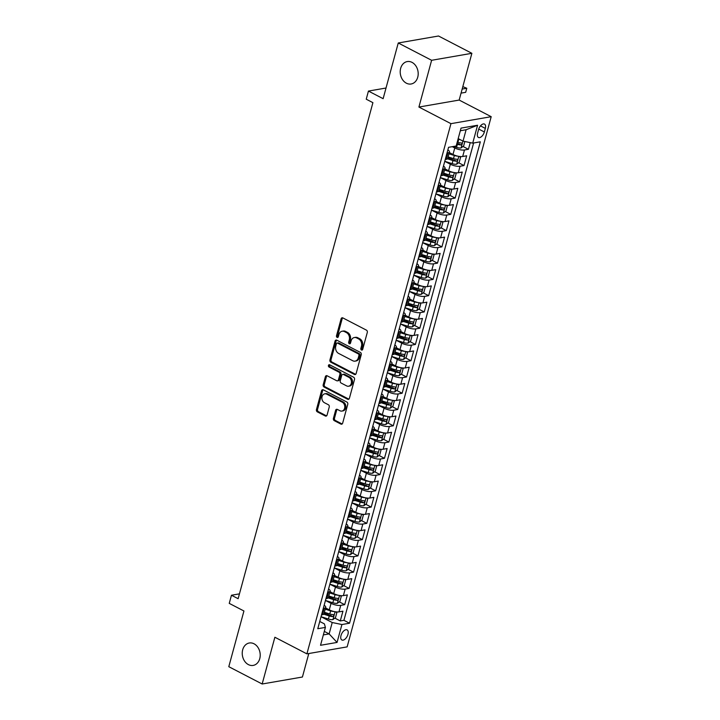 <?xml version="1.0" encoding="UTF-8"?>
<svg xmlns="http://www.w3.org/2000/svg" width="720" height="720" viewBox="0 0 720 720"><rect width="100%" height="100%" fill="white"/><g stroke="black" fill="none" stroke-linecap="round" stroke-linejoin="round"><path stroke-width="1.08" d="M361.476 350.019A1.224 0.954 -99.8 0 0 362.691 349.38L367.299 332.415A1.746 1.368 -99.8 0 0 366.426 330.138L342.846 317.907A1.746 1.368 -99.8 0 0 341.1 318.825L336.492 335.79A1.224 0.954 -99.8 0 0 338.328 336.735L338.922 334.548A5.58 4.374 -99.8 0 1 342.162 331.218A5.58 4.374 -99.8 0 1 344.502 331.614L346.473 332.631A5.58 4.374 -99.8 0 1 349.272 339.912L348.678 342.108A1.224 0.954 -99.8 0 0 350.514 343.062L351.108 340.866A5.58 4.374 -99.8 0 1 354.348 337.536A5.58 4.374 -99.8 0 1 356.688 337.932L358.65 338.949A5.58 4.374 -99.8 0 1 361.458 346.23L360.864 348.426A1.224 0.954 -99.8 0 0 361.476 350.019M254.052 643.797A11.376 8.919 -99.8 0 0 249.282 642.996A11.376 8.919 -99.8 0 0 242.244 652.698A11.376 8.919 -99.8 0 0 248.4 664.614A11.376 8.919 -99.8 0 0 253.17 665.415A11.376 8.919 -99.8 0 0 260.208 655.713A11.376 8.919 -99.8 0 0 254.052 643.797M412.02 62.37A11.376 8.919 -99.8 0 0 407.25 61.569A11.376 8.919 -99.8 0 0 400.212 71.271A11.376 8.919 -99.8 0 0 406.368 83.187A11.376 8.919 -99.8 0 0 411.138 83.988A11.376 8.919 -99.8 0 0 418.185 74.286A11.376 8.919 -99.8 0 0 412.02 62.37M347.967 634.338A5.688 3.033 117.4 0 0 347.103 629.892A5.688 3.033 117.4 0 0 341.001 635.544A5.688 3.033 117.4 0 0 341.865 639.99A5.688 3.033 117.4 0 0 347.967 634.338M333.414 418.383A1.746 1.368 -99.8 0 0 334.287 420.66L340.902 424.089A1.746 1.368 -99.8 0 0 342.648 423.171L347.76 404.334A1.746 1.368 -99.8 0 0 346.887 402.057L323.307 389.826A1.746 1.368 -99.8 0 0 321.561 390.744L316.449 409.581A1.746 1.368 -99.8 0 0 317.322 411.858L325.314 415.998A1.746 1.368 -99.8 0 0 327.06 415.089L329.247 407.025A1.746 1.368 -99.8 0 0 328.374 404.748L324.405 402.696A4.671 3.654 -99.8 0 1 321.885 397.8A4.671 3.654 -99.8 0 1 324.774 393.822A4.671 3.654 -99.8 0 1 326.727 394.155L342.252 402.201A4.671 3.654 -99.8 0 1 344.781 407.097A4.671 3.654 -99.8 0 1 341.892 411.075A4.671 3.654 -99.8 0 1 339.93 410.742L337.347 409.401A1.746 1.368 -99.8 0 0 335.601 410.319L333.414 418.383L334.494 418.194A1.746 1.368 -99.8 0 0 335.376 420.471L341.991 423.9A1.746 1.368 -99.8 0 0 342.153 423.972M431.622 60.291L418.914 107.046L459.171 100.062L471.879 53.307L431.622 60.291L398.259 42.984L383.121 98.685L368.442 91.071L366.237 99.198L372.906 102.663L238.131 598.707L231.462 595.242L229.248 603.378L243.936 610.992L228.798 666.693L262.161 684L302.418 677.016L308.799 653.526M418.914 107.046L450.945 123.66L306.9 653.859L274.869 637.245L262.161 684M354.393 374.445A1.746 1.368 -99.8 0 0 356.139 373.527L361.251 354.69A1.746 1.368 -99.8 0 0 360.378 352.413L336.798 340.182A1.746 1.368 -99.8 0 0 335.052 341.1L329.931 359.937A1.746 1.368 -99.8 0 0 330.813 362.205L354.393 374.445L355.482 374.256A1.746 1.368 -99.8 0 0 355.644 374.319M354.51 379.512L349.389 398.349A1.746 1.368 -99.8 0 1 347.643 399.267L324.063 387.036A1.746 1.368 -99.8 0 1 323.19 384.759L325.377 376.695A1.746 1.368 -99.8 0 1 327.123 375.777L336.69 380.736A1.746 1.368 -99.8 0 0 338.427 379.818L339.885 374.472A1.746 1.368 -99.8 0 0 339.012 372.195L329.049 367.038A1.224 0.954 -99.8 0 1 329.661 364.797L353.628 377.235A1.746 1.368 -99.8 0 1 354.51 379.512M398.259 42.984L438.507 36L471.879 53.307M324.279 612.639L328.968 615.069M334.836 618.111L340.29 620.937L342.936 611.181L338.967 611.874L340.731 605.367A7.11 2.259 -164.8 0 1 331.047 603.351L325.449 600.453L332.838 602.766L333.675 599.67A4.707 1.494 15.2 0 0 337.167 600.3C338.4 599.625 338.571 598.968 337.698 598.356A4.707 1.494 -164.8 0 1 334.206 597.726L328.797 596.007M328.698 596.376L333.387 598.806M339.255 601.848L344.709 604.674L347.355 594.918L343.386 595.611L345.15 589.104A7.11 2.259 -164.8 0 1 335.466 587.088L329.868 584.19M333.117 580.113L337.806 582.543M343.674 585.585L349.128 588.411L351.774 578.655L347.805 579.348L349.569 572.841A7.11 2.259 -164.8 0 1 339.885 570.825L334.287 567.927M337.536 563.85L342.225 566.28M348.093 569.322L353.538 572.148L356.193 562.392L352.224 563.076L353.988 556.578A7.11 2.259 -164.8 0 1 344.304 554.562L338.706 551.655M341.955 547.578L346.644 550.017M352.512 553.059L357.957 555.885L360.612 546.129L356.643 546.813L358.407 540.315A7.11 2.259 -164.8 0 1 348.723 538.299L343.125 535.392M346.374 531.315L351.063 533.754M356.931 536.796L362.376 539.622L365.031 529.866L361.062 530.55L362.826 524.043A7.11 2.259 -164.8 0 1 353.133 522.036L347.544 519.129L354.933 521.442L355.77 518.355A4.707 1.494 15.2 0 0 359.262 518.985C360.495 518.301 360.666 517.653 359.793 517.032A4.707 1.494 -164.8 0 1 356.301 516.402L350.892 514.683M350.793 515.052L355.482 517.482M361.35 520.533L366.795 523.359L369.45 513.603L365.481 514.287L367.245 507.78A7.11 2.259 -164.8 0 1 357.552 505.773L351.963 502.866M355.212 498.789L359.901 501.219M365.769 504.27L371.214 507.096L373.869 497.34L369.9 498.024L371.664 491.517A7.11 2.259 -164.8 0 1 361.971 489.51L356.382 486.603L363.771 488.916L364.608 485.829A4.707 1.494 15.2 0 0 368.1 486.459C369.333 485.775 369.504 485.127 368.622 484.506A4.707 1.494 -164.8 0 1 365.139 483.876L359.73 482.157M359.631 482.526L364.311 484.956M370.179 488.007L375.633 490.833L378.288 481.077L374.319 481.761L376.083 475.254A7.11 2.259 -164.8 0 1 366.39 473.238L360.801 470.34M364.05 466.263L368.73 468.693M374.598 471.735L380.052 474.57L382.707 464.805L378.738 465.498L380.502 458.991A7.11 2.259 -164.8 0 1 370.809 456.975L365.22 454.077M368.469 450L373.149 452.43M379.017 455.472L384.471 458.307L387.126 448.542L383.157 449.235L384.921 442.728A7.11 2.259 -164.8 0 1 375.228 440.712L369.639 437.814L377.028 440.127L377.865 437.04A4.707 1.494 15.2 0 0 381.348 437.67C382.59 436.986 382.761 436.338 381.879 435.717A4.707 1.494 -164.8 0 1 378.396 435.087L372.987 433.368M372.888 433.737L377.568 436.167M383.436 439.209L388.89 442.044L391.545 432.279L387.576 432.972L389.34 426.465A7.11 2.259 -164.8 0 1 379.647 424.449L374.058 421.551M377.307 417.474L381.987 419.904M387.855 422.946L393.309 425.781L395.964 416.016L391.995 416.709L393.759 410.202A7.11 2.259 -164.8 0 1 384.066 408.186L378.477 405.288L385.866 407.601L386.703 404.514A4.707 1.494 15.2 0 0 390.186 405.144C391.419 404.46 391.599 403.812 390.717 403.191A4.707 1.494 -164.8 0 1 387.234 402.561L381.825 400.842M381.726 401.211L386.406 403.641M392.274 406.683L397.728 409.509L400.383 399.753L396.414 400.446L398.178 393.939A7.11 2.259 -164.8 0 1 388.485 391.923L382.896 389.025M386.145 384.948L390.825 387.378M396.693 390.42L402.147 393.246L404.802 383.49L400.833 384.183L402.597 377.676A7.11 2.259 -164.8 0 1 392.904 375.66L387.315 372.762M390.564 368.685L395.244 371.115M401.112 374.157L406.566 376.983L409.221 367.227L405.243 367.92L407.016 361.413A7.11 2.259 -164.8 0 1 397.323 359.397L391.734 356.499M394.974 352.422L399.663 354.852M405.531 357.894L410.985 360.72L413.64 350.964L409.662 351.657L411.435 345.15A7.11 2.259 -164.8 0 1 401.742 343.134L396.153 340.236M399.393 336.159L404.082 338.589M409.95 341.631L415.404 344.457L418.059 334.701L414.081 335.385L415.854 328.887A7.11 2.259 -164.8 0 1 406.161 326.871L400.572 323.964L407.952 326.286L408.798 323.19A4.707 1.494 15.2 0 0 412.281 323.82C413.514 323.136 413.694 322.488 412.812 321.867A4.707 1.494 -164.8 0 1 409.329 321.237L403.92 319.527M403.812 319.887L408.501 322.326M414.369 325.368L419.823 328.194L422.478 318.438L418.5 319.122L420.273 312.624A7.11 2.259 -164.8 0 1 410.58 310.608L404.991 307.701M408.231 303.624L412.92 306.063M418.788 309.105L424.242 311.931L426.897 302.175L422.919 302.859L424.692 296.361A7.11 2.259 -164.8 0 1 414.999 294.345L409.41 291.438L416.79 293.751L417.636 290.664A4.707 1.494 15.2 0 0 421.119 291.294C422.352 290.61 422.532 289.962 421.65 289.341A4.707 1.494 -164.8 0 1 418.158 288.711L412.749 286.992M412.65 287.361L417.339 289.791M423.207 292.842L428.661 295.668L431.316 285.912L427.338 286.596L429.111 280.089A7.11 2.259 -164.8 0 1 419.418 278.082L413.829 275.175M417.069 271.098L421.758 273.528M427.626 276.579L433.08 279.405L435.735 269.649L431.757 270.333L433.53 263.826A7.11 2.259 -164.8 0 1 423.837 261.819L418.248 258.912M421.488 254.835L426.177 257.265M432.045 260.316L437.499 263.142L440.145 253.386L436.176 254.07L437.949 247.563A7.11 2.259 -164.8 0 1 428.256 245.547L422.667 242.649L430.047 244.962L430.884 241.875A4.707 1.494 15.2 0 0 434.376 242.505C435.609 241.821 435.789 241.173 434.907 240.552A4.707 1.494 -164.8 0 1 431.415 239.922L426.006 238.203M425.907 238.572L430.596 241.002M436.464 244.044L441.918 246.879L444.564 237.123L440.595 237.807L442.368 231.3A7.11 2.259 -164.8 0 1 432.675 229.284L427.086 226.386M430.326 222.309L435.015 224.739M440.883 227.781L446.337 230.616L448.983 220.851L445.014 221.544L446.787 215.037A7.11 2.259 -164.8 0 1 437.094 213.021L431.505 210.123L438.885 212.436L439.722 209.349A4.707 1.494 15.2 0 0 443.214 209.979C444.447 209.295 444.627 208.647 443.745 208.026A4.707 1.494 -164.8 0 1 440.253 207.396L434.844 205.677M434.745 206.046L439.434 208.476M445.302 211.518L450.756 214.353L453.402 204.588L449.433 205.281L451.206 198.774A7.11 2.259 -164.8 0 1 441.513 196.758L435.915 193.86M439.164 189.783L443.853 192.213M449.721 195.255L455.175 198.09L457.821 188.325L453.852 189.018L455.625 182.511A7.11 2.259 -164.8 0 1 445.932 180.495L440.334 177.597M443.583 173.52L448.272 175.95M454.14 178.992L459.594 181.818L462.24 172.062L458.271 172.755L460.044 166.248A7.11 2.259 -164.8 0 1 450.351 164.232L444.753 161.334M448.002 157.257L452.691 159.687M458.559 162.729L464.013 165.555L466.659 155.799L462.69 156.492A7.11 2.259 -164.8 0 1 452.997 154.476L449.28 152.55M338.967 611.874A7.11 2.259 15.2 0 1 329.274 609.858L325.557 607.932M343.386 595.611A7.11 2.259 15.2 0 1 333.693 593.595L329.976 591.66M347.805 579.348A7.11 2.259 15.2 0 1 338.112 577.332L334.395 575.397M352.224 563.076A7.11 2.259 15.2 0 1 342.531 561.069L338.814 559.134M356.643 546.813A7.11 2.259 15.2 0 1 346.95 544.806L343.233 542.871M361.062 530.55A7.11 2.259 15.2 0 1 351.369 528.534L347.652 526.608M365.481 514.287A7.11 2.259 15.2 0 1 355.788 512.271L352.071 510.345M369.9 498.024A7.11 2.259 15.2 0 1 360.207 496.008L356.49 494.082M374.319 481.761A7.11 2.259 15.2 0 1 364.626 479.745L360.909 477.819M378.738 465.498A7.11 2.259 15.2 0 1 369.045 463.482L365.328 461.556M383.157 449.235A7.11 2.259 15.2 0 1 373.464 447.219L369.747 445.293M387.576 432.972A7.11 2.259 15.2 0 1 377.883 430.956L374.166 429.03M391.995 416.709A7.11 2.259 15.2 0 1 382.302 414.693L378.585 412.767M396.414 400.446A7.11 2.259 15.2 0 1 386.721 398.43L383.004 396.504M400.833 384.183A7.11 2.259 15.2 0 1 391.14 382.167L387.423 380.241M405.243 367.92A7.11 2.259 15.2 0 1 395.559 365.904L391.842 363.969M409.662 351.657A7.11 2.259 15.2 0 1 399.978 349.641L396.261 347.706M414.081 335.385A7.11 2.259 15.2 0 1 404.397 333.378L400.68 331.443M418.5 319.122A7.11 2.259 15.2 0 1 408.816 317.115L405.099 315.18M422.919 302.859A7.11 2.259 15.2 0 1 413.235 300.852L409.518 298.917M427.338 286.596A7.11 2.259 15.2 0 1 417.654 284.58L413.937 282.654M431.757 270.333A7.11 2.259 15.2 0 1 422.073 268.317L418.347 266.391M436.176 254.07A7.11 2.259 15.2 0 1 426.492 252.054L422.766 250.128M440.595 237.807A7.11 2.259 15.2 0 1 430.911 235.791L427.185 233.865M445.014 221.544A7.11 2.259 15.2 0 1 435.33 219.528L431.604 217.602M449.433 205.281A7.11 2.259 15.2 0 1 439.749 203.265L436.023 201.339M453.852 189.018A7.11 2.259 15.2 0 1 444.159 187.002L440.442 185.076M458.271 172.755A7.11 2.259 15.2 0 1 448.578 170.739L444.861 168.813M478.575 129.564L477.603 133.146A5.508 2.943 117.4 0 0 478.44 137.448A5.508 2.943 117.4 0 0 484.353 131.976L485.325 128.394A5.508 2.943 117.4 0 0 484.488 124.083A5.508 2.943 117.4 0 0 478.575 129.564M450.945 123.66L491.202 116.685L347.148 646.875L306.9 653.859M340.29 620.937L343.935 620.307L349.533 623.214L480.33 141.813L472.716 143.136L463.023 141.12L458.19 138.609M349.533 623.214L341.919 624.537L337.059 642.429L320.526 645.291L325.386 627.408L317.772 628.722L448.56 147.321L456.174 145.998L461.043 128.115L477.576 125.244L472.716 143.136M462.978 146.466L468.432 149.292L464.454 149.985A7.11 2.259 -164.8 0 1 454.77 147.969L452.277 146.682M447.867 149.868A7.11 2.259 -164.8 0 1 449.442 151.947L447.678 158.454A7.11 2.259 -164.8 0 1 446.157 159.354L445.248 159.516M449.442 151.947A7.11 2.259 -164.8 0 1 447.921 152.856L447.021 153.009M321.525 614.898L322.434 614.736A7.11 2.259 15.2 0 0 323.955 613.836L325.719 607.329A7.11 2.259 -164.8 0 1 324.198 608.238L323.298 608.391M325.944 598.635L326.853 598.473A7.11 2.259 15.2 0 0 328.374 597.573L330.138 591.066A7.11 2.259 -164.8 0 1 328.617 591.966L327.708 592.128M330.363 582.372L331.263 582.21A7.11 2.259 15.2 0 0 332.793 581.31L334.557 574.803A7.11 2.259 -164.8 0 1 333.036 575.703L332.127 575.865M334.782 566.109L335.682 565.947A7.11 2.259 15.2 0 0 337.212 565.047L338.976 558.54A7.11 2.259 -164.8 0 1 337.455 559.44L336.546 559.602M339.201 549.846L340.101 549.684A7.11 2.259 15.2 0 0 341.631 548.784L343.395 542.277A7.11 2.259 -164.8 0 1 341.874 543.177L340.965 543.339M343.62 533.574L344.52 533.421A7.11 2.259 15.2 0 0 346.05 532.512L347.814 526.014A7.11 2.259 -164.8 0 1 346.293 526.914L345.384 527.076M348.039 517.311L348.939 517.158A7.11 2.259 15.2 0 0 350.469 516.249L352.233 509.751A7.11 2.259 -164.8 0 1 350.712 510.651L349.803 510.813M352.458 501.048L353.358 500.895A7.11 2.259 15.2 0 0 354.888 499.986L356.652 493.488A7.11 2.259 -164.8 0 1 355.131 494.388L354.222 494.541M356.877 484.785L357.777 484.632A7.11 2.259 15.2 0 0 359.307 483.723L361.071 477.216A7.11 2.259 -164.8 0 1 359.55 478.125L358.641 478.278M361.296 468.522L362.196 468.369A7.11 2.259 15.2 0 0 363.726 467.46L365.49 460.953A7.11 2.259 -164.8 0 1 363.969 461.862L363.06 462.015M365.715 452.259L366.615 452.106A7.11 2.259 15.2 0 0 368.145 451.197L369.909 444.69A7.11 2.259 -164.8 0 1 368.388 445.599L367.479 445.752M370.134 435.996L371.034 435.843A7.11 2.259 15.2 0 0 372.555 434.934L374.328 428.427A7.11 2.259 -164.8 0 1 372.807 429.336L371.898 429.489M374.553 419.733L375.453 419.58A7.11 2.259 15.2 0 0 376.974 418.671L378.747 412.164A7.11 2.259 -164.8 0 1 377.226 413.073L376.317 413.226M378.972 403.47L379.872 403.308A7.11 2.259 15.2 0 0 381.393 402.408L383.166 395.901A7.11 2.259 -164.8 0 1 381.645 396.81L380.736 396.963M383.391 387.207L384.291 387.045A7.11 2.259 15.2 0 0 385.812 386.145L387.585 379.638A7.11 2.259 -164.8 0 1 386.064 380.547L385.155 380.7M387.81 370.944L388.71 370.782A7.11 2.259 15.2 0 0 390.231 369.882L392.004 363.375A7.11 2.259 -164.8 0 1 390.474 364.284L389.574 364.437M392.229 354.681L393.129 354.519A7.11 2.259 15.2 0 0 394.65 353.619L396.423 347.112A7.11 2.259 -164.8 0 1 394.893 348.012L393.993 348.174M396.648 338.418L397.548 338.256A7.11 2.259 15.2 0 0 399.069 337.356L400.842 330.849A7.11 2.259 -164.8 0 1 399.312 331.749L398.412 331.911M401.067 322.155L401.967 321.993A7.11 2.259 15.2 0 0 403.488 321.093L405.261 314.586A7.11 2.259 -164.8 0 1 403.731 315.486L402.831 315.648M405.486 305.883L406.386 305.73A7.11 2.259 15.2 0 0 407.907 304.83L409.68 298.323A7.11 2.259 -164.8 0 1 408.15 299.223L407.25 299.385M409.905 289.62L410.805 289.467A7.11 2.259 15.2 0 0 412.326 288.558L414.099 282.06A7.11 2.259 -164.8 0 1 412.569 282.96L411.669 283.122M414.315 273.357L415.224 273.204A7.11 2.259 15.2 0 0 416.745 272.295L418.518 265.797A7.11 2.259 -164.8 0 1 416.988 266.697L416.088 266.859M418.734 257.094L419.643 256.941A7.11 2.259 15.2 0 0 421.164 256.032L422.937 249.525A7.11 2.259 -164.8 0 1 421.407 250.434L420.507 250.587M423.153 240.831L424.062 240.678A7.11 2.259 15.2 0 0 425.583 239.769L427.356 233.262A7.11 2.259 -164.8 0 1 425.826 234.171L424.926 234.324M427.572 224.568L428.481 224.415A7.11 2.259 15.2 0 0 430.002 223.506L431.766 216.999A7.11 2.259 -164.8 0 1 430.245 217.908L429.345 218.061M431.991 208.305L432.9 208.152A7.11 2.259 15.2 0 0 434.421 207.243L436.185 200.736A7.11 2.259 -164.8 0 1 434.664 201.645L433.764 201.798M436.41 192.042L437.319 191.889A7.11 2.259 15.2 0 0 438.84 190.98L440.604 184.473A7.11 2.259 -164.8 0 1 439.083 185.382L438.183 185.535M440.829 175.779L441.738 175.626A7.11 2.259 15.2 0 0 443.259 174.717L445.023 168.21A7.11 2.259 -164.8 0 1 443.502 169.119L442.602 169.272M464.013 165.555L460.044 166.248M459.594 181.818L455.625 182.511M455.175 198.09L451.206 198.774M450.756 214.353L446.787 215.037M446.337 230.616L442.368 231.3M441.918 246.879L437.949 247.563M437.499 263.142L433.53 263.826M433.08 279.405L429.111 280.089M428.661 295.668L424.692 296.361M424.242 311.931L420.273 312.624M419.823 328.194L415.854 328.887M415.404 344.457L411.435 345.15M410.985 360.72L407.016 361.413M406.566 376.983L402.597 377.676M402.147 393.246L398.178 393.939M397.728 409.509L393.759 410.202M393.309 425.781L389.34 426.465M388.89 442.044L384.921 442.728M384.471 458.307L380.502 458.991M380.052 474.57L376.083 475.254M375.633 490.833L371.664 491.517M371.214 507.096L367.245 507.78M366.795 523.359L362.826 524.043M362.376 539.622L358.407 540.315M357.957 555.885L353.988 556.578M353.538 572.148L349.569 572.841M349.128 588.411L345.15 589.104M344.709 604.674L340.731 605.367M343.935 620.307L473.616 142.974M468.432 149.292L470.241 142.623M324.297 631.395L329.139 633.906L332.226 622.521L321.03 616.716M463.023 141.12L466.119 129.735L460.323 130.743M459.171 100.062L491.202 116.685M239.454 593.856L231.462 595.242M386.019 88.02L368.442 91.071M323.343 634.914L329.139 633.906L337.059 642.429M319.743 621.468L324.396 623.88L325.386 627.408M443.448 166.131A7.11 2.259 -164.8 0 1 445.023 168.21M439.038 182.394A7.11 2.259 -164.8 0 1 440.604 184.473M434.619 198.657A7.11 2.259 -164.8 0 1 436.185 200.736M430.2 214.92A7.11 2.259 -164.8 0 1 431.766 216.999M425.781 231.183A7.11 2.259 -164.8 0 1 427.356 233.262M421.362 247.455A7.11 2.259 -164.8 0 1 422.937 249.525M416.943 263.718A7.11 2.259 -164.8 0 1 418.518 265.797M412.524 279.981A7.11 2.259 -164.8 0 1 414.099 282.06M408.105 296.244A7.11 2.259 -164.8 0 1 409.68 298.323M403.686 312.507A7.11 2.259 -164.8 0 1 405.261 314.586M399.267 328.77A7.11 2.259 -164.8 0 1 400.842 330.849M394.848 345.033A7.11 2.259 -164.8 0 1 396.423 347.112M390.429 361.296A7.11 2.259 -164.8 0 1 392.004 363.375M386.01 377.559A7.11 2.259 -164.8 0 1 387.585 379.638M381.591 393.822A7.11 2.259 -164.8 0 1 383.166 395.901M377.172 410.085A7.11 2.259 -164.8 0 1 378.747 412.164M372.753 426.348A7.11 2.259 -164.8 0 1 374.328 428.427M368.334 442.611A7.11 2.259 -164.8 0 1 369.909 444.69M363.915 458.874A7.11 2.259 -164.8 0 1 365.49 460.953M359.496 475.137A7.11 2.259 -164.8 0 1 361.071 477.216M355.077 491.409A7.11 2.259 -164.8 0 1 356.652 493.488M350.658 507.672A7.11 2.259 -164.8 0 1 352.233 509.751M346.239 523.935A7.11 2.259 -164.8 0 1 347.814 526.014M341.82 540.198A7.11 2.259 -164.8 0 1 343.395 542.277M337.401 556.461A7.11 2.259 -164.8 0 1 338.976 558.54M332.982 572.724A7.11 2.259 -164.8 0 1 334.557 574.803M328.563 588.987A7.11 2.259 -164.8 0 1 330.138 591.066M324.144 605.25A7.11 2.259 -164.8 0 1 325.719 607.329M332.226 622.521L341.919 624.537M466.119 129.735L477.576 125.244M362.493 349.794A1.224 0.954 -99.8 0 1 361.953 348.237L362.547 346.041A5.58 4.374 -99.8 0 0 359.739 338.76L358.65 338.949M354.348 337.536L355.437 337.347A5.58 4.374 -99.8 0 1 357.777 337.743L359.739 338.76M342.162 331.218L343.251 331.029A5.58 4.374 -99.8 0 1 345.591 331.425L347.562 332.442A5.58 4.374 -99.8 0 1 350.361 339.723L349.767 341.919A1.224 0.954 -99.8 0 0 350.307 343.476M342.684 317.835A1.746 1.368 -99.8 0 0 342.189 318.636L337.581 335.601A1.224 0.954 -99.8 0 0 338.13 337.149M336.636 340.11A1.746 1.368 -99.8 0 0 336.141 340.911L331.02 359.748A1.746 1.368 -99.8 0 0 331.902 362.025L355.482 374.256M358.938 355.491A1.224 0.954 -99.8 0 0 358.326 353.898L337.626 343.161A1.224 0.954 -99.8 0 0 336.411 343.8L335.781 346.122A5.58 4.374 -99.8 0 0 338.589 353.403L352.737 360.738A5.58 4.374 -99.8 0 0 355.077 361.134A5.58 4.374 -99.8 0 0 358.317 357.804L358.938 355.491L360.027 355.302A1.224 0.954 -99.8 0 0 359.415 353.709L358.326 353.898M337.122 343.08L338.202 342.891A1.224 0.954 -99.8 0 1 338.715 342.972L359.415 353.709M355.077 361.134L356.166 360.945A5.58 4.374 -99.8 0 0 359.397 357.615L358.317 357.804M360.027 355.302L359.397 357.615M326.961 375.705A1.746 1.368 -99.8 0 0 326.466 376.506L324.279 384.57A1.746 1.368 -99.8 0 0 325.152 386.847L348.732 399.078A1.746 1.368 -99.8 0 0 348.894 399.15M337.419 380.862L338.508 380.673A1.746 1.368 -99.8 0 0 339.516 379.638L340.974 374.283A1.746 1.368 -99.8 0 0 340.092 372.006L330.138 366.849L329.049 367.038M329.733 364.833A1.224 0.954 -99.8 0 0 330.138 366.849M346.608 385.884A4.671 3.654 -99.8 0 0 348.57 386.217A4.671 3.654 -99.8 0 0 351.459 382.239A4.671 3.654 -99.8 0 0 348.93 377.343L343.458 374.508A1.746 1.368 -99.8 0 0 341.721 375.426L340.263 380.772A1.746 1.368 -99.8 0 0 341.145 383.049L346.608 385.884M348.57 386.217L349.659 386.028A4.671 3.654 -99.8 0 0 352.548 382.05A4.671 3.654 -99.8 0 0 350.019 377.154L348.93 377.343M342.729 374.382L343.818 374.202A1.746 1.368 -99.8 0 1 344.547 374.319L350.019 377.154M337.185 409.329A1.746 1.368 -99.8 0 0 336.69 410.13L334.494 418.194M341.892 411.075L342.981 410.886A4.671 3.654 -99.8 0 0 345.87 406.908A4.671 3.654 -99.8 0 0 343.341 402.012L342.252 402.201M324.774 393.822L325.863 393.633A4.671 3.654 -99.8 0 1 327.816 393.966L343.341 402.012M323.145 389.754A1.746 1.368 -99.8 0 0 322.65 390.555L317.538 409.392A1.746 1.368 -99.8 0 0 318.411 411.669L326.403 415.809A1.746 1.368 -99.8 0 0 326.565 415.881M460.116 139.608A4.707 1.494 -164.8 0 1 458.775 139.248L458.073 139.032M464.859 141.498L463.653 145.953L461.034 147.96A4.707 1.494 -164.8 0 1 456.561 147.384L453.618 146.448M456.705 144.072L457.398 144.297A4.707 1.494 15.2 0 0 460.89 144.918C462.123 144.243 462.303 143.586 461.421 142.974A4.707 1.494 -164.8 0 1 457.929 142.344L457.236 142.119M460.89 144.918L458.973 143.928A2.403 0.765 -164.8 0 1 457.884 143.667L456.894 143.352M461.052 93.123L465.687 92.322L466.785 88.254L462.816 86.634M462.159 89.064L466.785 88.254L465.687 92.322M457.722 156.141A4.707 1.494 -164.8 0 1 454.356 155.511L448.947 153.801M452.169 154.044L449.136 153.081M459.297 156.429L460.557 157.338L459.234 162.216L456.615 164.223A4.707 1.494 -164.8 0 1 452.142 163.647L444.762 161.307M447.471 158.805L452.979 160.56A4.707 1.494 15.2 0 0 456.471 161.19C457.704 160.506 457.884 159.849 457.002 159.237A4.707 1.494 -164.8 0 1 453.51 158.607L448.101 156.888M456.471 161.19L454.554 160.191A2.403 0.765 -164.8 0 1 453.465 159.93L447.768 158.121M453.303 172.404A4.707 1.494 -164.8 0 1 449.937 171.774L444.528 170.064M447.75 170.307L444.717 169.344M454.878 172.692L456.138 173.601L454.815 178.479L452.196 180.486A4.707 1.494 -164.8 0 1 447.723 179.91L440.343 177.57M443.052 175.068L448.56 176.823A4.707 1.494 15.2 0 0 452.052 177.453C453.285 176.769 453.465 176.121 452.583 175.5A4.707 1.494 -164.8 0 1 449.091 174.87L443.682 173.151M452.052 177.453L450.135 176.454A2.403 0.765 -164.8 0 1 449.046 176.193L443.349 174.384M448.884 188.667A4.707 1.494 -164.8 0 1 445.518 188.046L440.109 186.327M443.331 186.57L440.298 185.607M450.459 188.955L451.719 189.864L450.396 194.742L447.777 196.749A4.707 1.494 -164.8 0 1 443.304 196.173L435.924 193.833M438.633 191.331L444.141 193.086A4.707 1.494 15.2 0 0 447.633 193.716C448.866 193.032 449.046 192.384 448.164 191.763A4.707 1.494 -164.8 0 1 444.672 191.133L439.263 189.414M447.633 193.716L445.716 192.717A2.403 0.765 -164.8 0 1 444.627 192.456L438.93 190.647M444.465 204.93A4.707 1.494 -164.8 0 1 441.099 204.309L435.69 202.59M438.912 202.833L435.879 201.87M446.04 205.227L447.3 206.127L445.977 211.005L443.358 213.012A4.707 1.494 -164.8 0 1 438.885 212.436M434.214 207.594L439.722 209.349M443.214 209.979L441.297 208.98A2.403 0.765 -164.8 0 1 440.208 208.728L434.511 206.91M440.046 221.193A4.707 1.494 -164.8 0 1 436.68 220.572L431.271 218.853M434.493 219.096L431.46 218.133M441.621 221.49L442.881 222.39L441.558 227.268L438.939 229.275A4.707 1.494 -164.8 0 1 434.466 228.699L427.086 226.359M429.795 223.857L435.303 225.612A4.707 1.494 15.2 0 0 438.795 226.242C440.028 225.558 440.208 224.91 439.326 224.289A4.707 1.494 -164.8 0 1 435.834 223.659L430.425 221.94M438.795 226.242L436.878 225.243A2.403 0.765 -164.8 0 1 435.789 224.991L430.092 223.182M435.627 237.456A4.707 1.494 -164.8 0 1 432.261 236.835L426.852 235.116M430.074 235.359L427.041 234.396M437.202 237.753L438.462 238.653L437.139 243.531L434.52 245.538A4.707 1.494 -164.8 0 1 430.047 244.962M425.376 240.12L430.884 241.875M434.376 242.505L432.459 241.506A2.403 0.765 -164.8 0 1 431.37 241.254L425.673 239.445M431.208 253.719A4.707 1.494 -164.8 0 1 427.842 253.098L422.433 251.379M425.664 251.631L422.622 250.659M432.783 254.016L434.043 254.916L432.72 259.794L430.101 261.801A4.707 1.494 -164.8 0 1 425.628 261.225L418.248 258.885M420.957 256.383L426.474 258.138A4.707 1.494 15.2 0 0 429.957 258.768C431.19 258.084 431.37 257.436 430.488 256.815A4.707 1.494 -164.8 0 1 426.996 256.185L421.587 254.466M429.957 258.768L428.04 257.769A2.403 0.765 -164.8 0 1 426.951 257.517L421.254 255.708M426.789 269.982A4.707 1.494 -164.8 0 1 423.423 269.361L418.014 267.642M421.245 267.894L418.203 266.931M428.364 270.279L429.624 271.179L428.301 276.057L425.682 278.064A4.707 1.494 -164.8 0 1 421.209 277.488L413.829 275.148M416.538 272.655L422.055 274.401A4.707 1.494 15.2 0 0 425.538 275.031C426.771 274.347 426.951 273.699 426.069 273.078A4.707 1.494 -164.8 0 1 422.577 272.448L417.168 270.729M425.538 275.031L423.621 274.032A2.403 0.765 -164.8 0 1 422.532 273.78L416.835 271.971M422.37 286.245A4.707 1.494 -164.8 0 1 419.004 285.624L413.595 283.905M416.826 284.157L413.784 283.194M423.945 286.542L425.205 287.442L423.882 292.329L421.263 294.327A4.707 1.494 -164.8 0 1 416.79 293.751M412.119 288.918L417.636 290.664M421.119 291.294L419.202 290.295A2.403 0.765 -164.8 0 1 418.113 290.043L412.416 288.234M417.951 302.517A4.707 1.494 -164.8 0 1 414.585 301.887L409.176 300.168M412.407 300.42L409.365 299.457M419.526 302.805L420.786 303.705L419.463 308.592L416.844 310.59A4.707 1.494 -164.8 0 1 412.371 310.023L405 307.674M407.7 305.181L413.217 306.927A4.707 1.494 15.2 0 0 416.7 307.557C417.933 306.873 418.113 306.225 417.231 305.604A4.707 1.494 -164.8 0 1 413.748 304.974L408.339 303.264M416.7 307.557L414.783 306.558A2.403 0.765 -164.8 0 1 413.694 306.306L407.997 304.497M413.532 318.78A4.707 1.494 -164.8 0 1 410.166 318.15L404.757 316.431M407.988 316.683L404.946 315.72M415.116 319.068L416.367 319.977L415.044 324.855L412.425 326.853A4.707 1.494 -164.8 0 1 407.952 326.286M403.281 321.444L408.798 323.19M412.281 323.82L410.364 322.83A2.403 0.765 -164.8 0 1 409.275 322.569L403.578 320.76M409.113 335.043A4.707 1.494 -164.8 0 1 405.747 334.413L400.338 332.694M403.569 332.946L400.527 331.983M410.697 335.331L411.948 336.24L410.625 341.118L408.006 343.116A4.707 1.494 -164.8 0 1 403.533 342.549L396.162 340.2M398.862 337.707L404.379 339.453A4.707 1.494 15.2 0 0 407.862 340.083C409.095 339.408 409.275 338.751 408.393 338.13A4.707 1.494 -164.8 0 1 404.91 337.509L399.501 335.79M407.862 340.083L405.945 339.093A2.403 0.765 -164.8 0 1 404.856 338.832L399.159 337.023M404.694 351.306A4.707 1.494 -164.8 0 1 401.328 350.676L395.919 348.957M399.15 349.209L396.108 348.246M406.278 351.594L407.529 352.503L406.206 357.381L403.587 359.379A4.707 1.494 -164.8 0 1 399.114 358.812L391.743 356.463M394.443 353.97L399.96 355.716A4.707 1.494 15.2 0 0 403.443 356.346C404.676 355.671 404.856 355.014 403.974 354.393A4.707 1.494 -164.8 0 1 400.491 353.772L395.082 352.053M403.443 356.346L401.526 355.356A2.403 0.765 -164.8 0 1 400.446 355.095L394.74 353.286M400.275 367.569A4.707 1.494 -164.8 0 1 396.909 366.939L391.5 365.22M394.731 365.472L391.698 364.509M401.859 367.857L403.11 368.766L401.787 373.644L399.168 375.642A4.707 1.494 -164.8 0 1 394.695 375.075L387.324 372.735M390.024 370.233L395.541 371.979A4.707 1.494 15.2 0 0 399.024 372.609C400.257 371.934 400.437 371.277 399.555 370.665A4.707 1.494 -164.8 0 1 396.072 370.035L390.663 368.316M399.024 372.609L397.107 371.619A2.403 0.765 -164.8 0 1 396.027 371.358L390.321 369.549M395.856 383.832A4.707 1.494 -164.8 0 1 392.49 383.202L387.081 381.492M390.312 381.735L387.279 380.772M397.44 384.12L398.691 385.029L397.368 389.907L394.749 391.914A4.707 1.494 -164.8 0 1 390.276 391.338L382.905 388.998M385.605 386.496L391.122 388.251A4.707 1.494 15.2 0 0 394.605 388.872C395.838 388.197 396.018 387.54 395.136 386.928A4.707 1.494 -164.8 0 1 391.653 386.298L386.244 384.579M394.605 388.872L392.688 387.882A2.403 0.765 -164.8 0 1 391.608 387.621L385.902 385.812M391.437 400.095A4.707 1.494 -164.8 0 1 388.071 399.465L382.662 397.755M385.893 397.998L382.86 397.035M393.021 400.383L394.272 401.292L392.949 406.17L390.33 408.177A4.707 1.494 -164.8 0 1 385.866 407.601M381.186 402.759L386.703 404.514M390.186 405.144L388.269 404.145A2.403 0.765 -164.8 0 1 387.189 403.884L381.483 402.075M387.018 416.358A4.707 1.494 -164.8 0 1 383.652 415.737L378.243 414.018M381.474 414.261L378.441 413.298M388.602 416.646L389.853 417.555L388.53 422.433L385.911 424.44A4.707 1.494 -164.8 0 1 381.447 423.864L374.067 421.524M376.767 419.022L382.284 420.777A4.707 1.494 15.2 0 0 385.767 421.407C387 420.723 387.18 420.075 386.298 419.454A4.707 1.494 -164.8 0 1 382.815 418.824L377.406 417.105M385.767 421.407L383.85 420.408A2.403 0.765 -164.8 0 1 382.77 420.147L377.064 418.338M382.599 432.621A4.707 1.494 -164.8 0 1 379.233 432L373.824 430.281M377.055 430.524L374.022 429.561M384.183 432.909L385.434 433.818L384.111 438.696L381.492 440.703A4.707 1.494 -164.8 0 1 377.028 440.127M372.348 435.285L377.865 437.04M381.348 437.67L379.431 436.671A2.403 0.765 -164.8 0 1 378.351 436.41L372.645 434.601M378.18 448.884A4.707 1.494 -164.8 0 1 374.814 448.263L369.405 446.544M372.636 446.787L369.603 445.824M379.764 449.181L381.015 450.081L379.692 454.959L377.073 456.966A4.707 1.494 -164.8 0 1 372.609 456.39L365.229 454.05M367.929 451.548L373.446 453.303A4.707 1.494 15.2 0 0 376.938 453.933C378.171 453.249 378.342 452.601 377.46 451.98A4.707 1.494 -164.8 0 1 373.977 451.35L368.568 449.631M376.938 453.933L375.012 452.934A2.403 0.765 -164.8 0 1 373.932 452.682L368.226 450.864M373.761 465.147A4.707 1.494 -164.8 0 1 370.395 464.526L364.986 462.807M368.217 463.05L365.184 462.087M375.345 465.444L376.596 466.344L375.273 471.222L372.654 473.229A4.707 1.494 -164.8 0 1 368.19 472.653L360.81 470.313M363.51 467.811L369.027 469.566A4.707 1.494 15.2 0 0 372.519 470.196C373.752 469.512 373.923 468.864 373.041 468.243A4.707 1.494 -164.8 0 1 369.558 467.613L364.149 465.894M372.519 470.196L370.593 469.197A2.403 0.765 -164.8 0 1 369.513 468.945L363.816 467.136M369.342 481.41A4.707 1.494 -164.8 0 1 365.976 480.789L360.567 479.07M363.798 479.322L360.765 478.35M370.926 481.707L372.177 482.607L370.854 487.485L368.235 489.492A4.707 1.494 -164.8 0 1 363.771 488.916M359.091 484.074L364.608 485.829M368.1 486.459L366.174 485.46A2.403 0.765 -164.8 0 1 365.094 485.208L359.397 483.399M364.923 497.673A4.707 1.494 -164.8 0 1 361.557 497.052L356.148 495.333M359.379 495.585L356.346 494.613M366.507 497.97L367.758 498.87L366.435 503.748L363.816 505.755A4.707 1.494 -164.8 0 1 359.352 505.179L351.972 502.839M354.672 500.346L360.189 502.092A4.707 1.494 15.2 0 0 363.681 502.722C364.914 502.038 365.085 501.39 364.212 500.769A4.707 1.494 -164.8 0 1 360.72 500.139L355.311 498.42M363.681 502.722L361.755 501.723A2.403 0.765 -164.8 0 1 360.675 501.471L354.978 499.662M360.504 513.936A4.707 1.494 -164.8 0 1 357.138 513.315L351.729 511.596M354.96 511.848L351.927 510.885M362.088 514.233L363.339 515.133L362.016 520.02L359.397 522.018A4.707 1.494 -164.8 0 1 354.933 521.442M350.253 516.609L355.77 518.355M359.262 518.985L357.336 517.986A2.403 0.765 -164.8 0 1 356.256 517.734L350.559 515.925M356.085 530.208A4.707 1.494 -164.8 0 1 352.719 529.578L347.31 527.859M350.541 528.111L347.508 527.148M357.669 530.496L358.929 531.396L357.597 536.283L354.978 538.281A4.707 1.494 -164.8 0 1 350.514 537.714L343.134 535.365M345.834 532.872L351.351 534.618A4.707 1.494 15.2 0 0 354.843 535.248C356.076 534.564 356.247 533.916 355.374 533.295A4.707 1.494 -164.8 0 1 351.882 532.665L346.473 530.946M354.843 535.248L352.917 534.249A2.403 0.765 -164.8 0 1 351.837 533.997L346.14 532.188M351.666 546.471A4.707 1.494 -164.8 0 1 348.3 545.841L342.891 544.122M346.122 544.374L343.089 543.411M353.25 546.759L354.51 547.668L353.178 552.546L350.559 554.544A4.707 1.494 -164.8 0 1 346.095 553.977L338.715 551.628M341.415 549.135L346.932 550.881A4.707 1.494 15.2 0 0 350.424 551.511C351.657 550.827 351.828 550.179 350.955 549.558A4.707 1.494 -164.8 0 1 347.463 548.928L342.054 547.218M350.424 551.511L348.498 550.512A2.403 0.765 -164.8 0 1 347.418 550.26L341.721 548.451M347.247 562.734A4.707 1.494 -164.8 0 1 343.881 562.104L338.472 560.385M341.703 560.637L338.67 559.674M348.831 563.022L350.091 563.931L348.759 568.809L346.14 570.807A4.707 1.494 -164.8 0 1 341.676 570.24L334.296 567.891M336.996 565.398L342.513 567.144A4.707 1.494 15.2 0 0 346.005 567.774C347.238 567.09 347.409 566.442 346.536 565.821A4.707 1.494 -164.8 0 1 343.044 565.191L337.635 563.481M346.005 567.774L344.079 566.784A2.403 0.765 -164.8 0 1 342.999 566.523L337.302 564.714M342.828 578.997A4.707 1.494 -164.8 0 1 339.462 578.367L334.053 576.648M337.284 576.9L334.251 575.937M344.412 579.285L345.672 580.194L344.34 585.072L341.721 587.07A4.707 1.494 -164.8 0 1 337.257 586.503L329.877 584.154M332.586 581.661L338.094 583.407A4.707 1.494 15.2 0 0 341.586 584.037C342.819 583.362 342.99 582.705 342.117 582.084A4.707 1.494 -164.8 0 1 338.625 581.463L333.216 579.744M341.586 584.037L339.66 583.047A2.403 0.765 -164.8 0 1 338.58 582.786L332.883 580.977M338.409 595.26A4.707 1.494 -164.8 0 1 335.043 594.63L329.634 592.911M332.865 593.163L329.832 592.2M339.993 595.548L341.253 596.457L339.921 601.335L337.302 603.333A4.707 1.494 -164.8 0 1 332.838 602.766M328.167 597.924L333.675 599.67M337.167 600.3L335.241 599.31A2.403 0.765 -164.8 0 1 334.161 599.049L328.464 597.24M333.99 611.523A4.707 1.494 -164.8 0 1 330.624 610.893L325.215 609.174M328.446 609.426L325.413 608.463M335.574 611.811L336.834 612.72L335.502 617.598L332.883 619.605A4.707 1.494 -164.8 0 1 328.419 619.029L321.039 616.689M323.748 614.187L329.256 615.942A4.707 1.494 15.2 0 0 332.748 616.563C333.981 615.888 334.152 615.231 333.279 614.619A4.707 1.494 -164.8 0 1 329.787 613.989L324.378 612.27M332.748 616.563L330.822 615.573A2.403 0.765 -164.8 0 1 329.742 615.312L324.045 613.503M329.274 609.858L331.047 603.351M333.693 593.595L335.466 587.088M338.112 577.332L339.885 570.825M342.531 561.069L344.304 554.562M346.95 544.806L348.723 538.299M351.369 528.534L353.133 522.036M355.788 512.271L357.552 505.773M360.207 496.008L361.971 489.51M364.626 479.745L366.39 473.238M369.045 463.482L370.809 456.975M373.464 447.219L375.228 440.712M377.883 430.956L379.647 424.449M382.302 414.693L384.066 408.186M386.721 398.43L388.485 391.923M391.14 382.167L392.904 375.66M395.559 365.904L397.323 359.397M399.978 349.641L401.742 343.134M404.397 333.378L406.161 326.871M408.816 317.115L410.58 310.608M413.235 300.852L414.999 294.345M417.654 284.58L419.418 278.082M422.073 268.317L423.837 261.819M426.492 252.054L428.256 245.547M430.911 235.791L432.675 229.284M435.33 219.528L437.094 213.021M439.749 203.265L441.513 196.758M444.159 187.002L445.932 180.495M448.578 170.739L450.351 164.232M452.997 154.476L454.77 147.969M446.157 159.354L447.921 152.856M322.434 614.736L324.198 608.238M326.853 598.473L328.617 591.966M331.263 582.21L333.036 575.703M335.682 565.947L337.455 559.44M340.101 549.684L341.874 543.177M344.52 533.421L346.293 526.914M348.939 517.158L350.712 510.651M353.358 500.895L355.131 494.388M357.777 484.632L359.55 478.125M362.196 468.369L363.969 461.862M366.615 452.106L368.388 445.599M371.034 435.843L372.807 429.336M375.453 419.58L377.226 413.073M379.872 403.308L381.645 396.81M384.291 387.045L386.064 380.547M388.71 370.782L390.474 364.284M393.129 354.519L394.893 348.012M397.548 338.256L399.312 331.749M401.967 321.993L403.731 315.486M406.386 305.73L408.15 299.223M410.805 289.467L412.569 282.96M415.224 273.204L416.988 266.697M419.643 256.941L421.407 250.434M424.062 240.678L425.826 234.171M428.481 224.415L430.245 217.908M432.9 208.152L434.664 201.645M437.319 191.889L439.083 185.382M441.738 175.626L443.502 169.119M462.69 156.492L464.454 149.985M480.483 125.883L485.325 128.394M478.728 129.06L484.353 131.976M362.547 346.041L361.458 346.23M357.777 337.743L356.688 337.932M349.767 341.919L348.678 342.108M350.361 339.723L349.272 339.912M347.562 332.442L346.473 332.631M345.591 331.425L344.502 331.614M337.581 335.601L336.492 335.79M342.189 318.636L341.1 318.825M361.953 348.237L360.864 348.426M331.902 362.025L330.813 362.205M331.02 359.748L329.931 359.937M336.141 340.911L335.052 341.1M338.715 342.972L337.626 343.161M348.732 399.078L347.643 399.267M325.152 386.847L324.063 387.036M324.279 384.57L323.19 384.759M326.466 376.506L325.377 376.695M339.516 379.638L338.427 379.818M340.974 374.283L339.885 374.472M340.092 372.006L339.012 372.195M344.547 374.319L343.458 374.508M336.69 410.13L335.601 410.319M327.816 393.966L326.727 394.155M326.403 415.809L325.314 415.998M318.411 411.669L317.322 411.858M317.538 409.392L316.449 409.581M322.65 390.555L321.561 390.744M341.991 423.9L340.902 424.089M335.376 420.471L334.287 420.66M461.097 147.906L462.951 141.084M457.929 142.344L458.775 139.248M456.561 147.384L457.398 144.297M456.678 164.169L458.802 156.357M453.51 158.607L454.356 155.511M452.142 163.647L452.979 160.56M452.259 180.432L454.383 172.62M449.091 174.87L449.937 171.774M447.723 179.91L448.56 176.823M447.84 196.695L449.964 188.883M444.672 191.133L445.518 188.046M443.304 196.173L444.141 193.086M443.421 212.958L445.545 205.146M440.253 207.396L441.099 204.309M439.002 229.221L441.126 221.409M435.834 223.659L436.68 220.572M434.466 228.699L435.303 225.612M434.583 245.484L436.707 237.672M431.415 239.922L432.261 236.835M430.164 261.747L432.288 253.935M426.996 256.185L427.842 253.098M425.628 261.225L426.474 258.138M425.745 278.019L427.869 270.198M422.577 272.448L423.423 269.361M421.209 277.488L422.055 274.401M421.326 294.282L423.45 286.461M418.158 288.711L419.004 285.624M416.907 310.545L419.031 302.724M413.748 304.974L414.585 301.887M412.371 310.023L413.217 306.927M412.488 326.808L414.612 318.987M409.329 321.237L410.166 318.15M408.069 343.071L410.193 335.25M404.91 337.509L405.747 334.413M403.533 342.549L404.379 339.453M403.65 359.334L405.774 351.513M400.491 353.772L401.328 350.676M399.114 358.812L399.96 355.716M399.231 375.597L401.355 367.785M396.072 370.035L396.909 366.939M394.695 375.075L395.541 371.979M394.812 391.86L396.936 384.048M391.653 386.298L392.49 383.202M390.276 391.338L391.122 388.251M390.393 408.123L392.517 400.311M387.234 402.561L388.071 399.465M385.974 424.386L388.098 416.574M382.815 418.824L383.652 415.737M381.447 423.864L382.284 420.777M381.555 440.649L383.679 432.837M378.396 435.087L379.233 432M377.145 456.912L379.26 449.1M373.977 451.35L374.814 448.263M372.609 456.39L373.446 453.303M372.726 473.175L374.841 465.363M369.558 467.613L370.395 464.526M368.19 472.653L369.027 469.566M368.307 489.438L370.431 481.626M365.139 483.876L365.976 480.789M363.888 505.71L366.012 497.889M360.72 500.139L361.557 497.052M359.352 505.179L360.189 502.092M359.469 521.973L361.593 514.152M356.301 516.402L357.138 513.315M355.05 538.236L357.174 530.415M351.882 532.665L352.719 529.578M350.514 537.714L351.351 534.618M350.631 554.499L352.755 546.678M347.463 548.928L348.3 545.841M346.095 553.977L346.932 550.881M346.212 570.762L348.336 562.941M343.044 565.191L343.881 562.104M341.676 570.24L342.513 567.144M341.793 587.025L343.917 579.204M338.625 581.463L339.462 578.367M337.257 586.503L338.094 583.407M337.374 603.288L339.498 595.476M334.206 597.726L335.043 594.63M332.955 619.551L335.079 611.739M329.787 613.989L330.624 610.893M328.419 619.029L329.256 615.942"/></g></svg>
